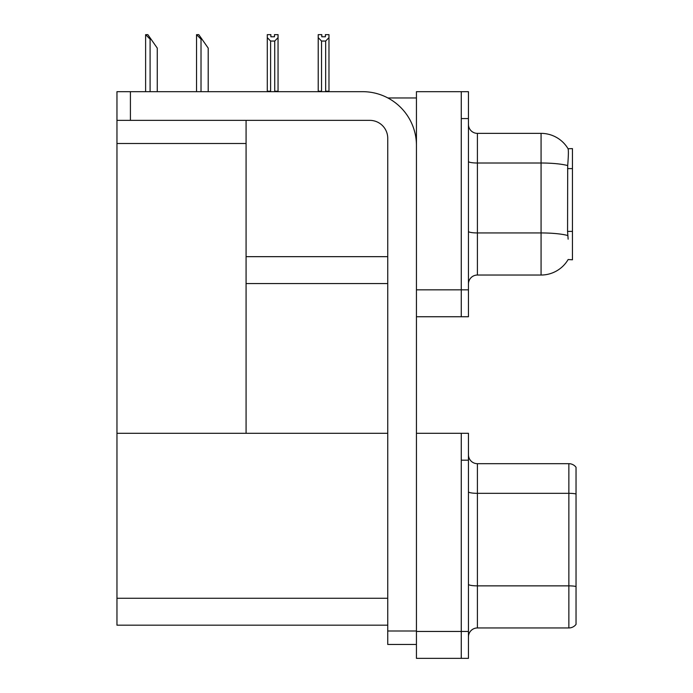 <?xml version="1.0" encoding="UTF-8"?>
<svg xmlns="http://www.w3.org/2000/svg" width="693" height="693" viewBox="0 0 693 693"><rect width="100%" height="100%" fill="white"/><g stroke="black" fill="none" stroke-linecap="round" stroke-linejoin="round"><path stroke-width="1.04" d="M387.855 97.956L416.441 97.956M387.742 256.661L246.076 256.661L246.076 120.365M461.269 433.298L461.269 658.35L468.442 658.35L468.442 433.298L416.441 433.298L416.441 91.675L461.269 91.675L461.269 316.736L416.441 316.736L416.441 289.83L461.269 289.83L461.269 316.736L468.442 316.736L468.442 289.83L461.269 289.83L461.269 118.572L468.442 118.572L468.442 289.83M246.076 283.558L387.742 283.558M568.139 239.172L567.567 231.384L567.697 165.575C568.468 155.821 568.589 150.208 568.052 148.726L572.453 148.614L572.453 259.797L568.139 259.529A31.384 31.384 0 0 1 541.068 275.034A31.384 31.384 0 0 0 567.983 259.797M116.961 143.503L246.076 143.503L246.076 433.298L116.961 433.298L116.961 91.675L130.414 91.675L130.414 120.365L369.811 120.365A17.931 17.931 0 0 1 387.742 138.297L387.742 631.002L416.441 631.002M416.441 316.736L416.441 658.35L461.269 658.35L461.269 460.195L468.442 460.195M387.742 625.173L116.961 625.173L116.961 433.298L387.742 433.298M468.442 284.009A8.966 8.966 0 0 1 477.408 275.034L541.068 275.034L541.068 133.368L477.408 133.368A8.966 8.966 0 0 1 468.442 124.402A8.966 8.966 0 0 0 477.408 133.368L477.408 275.034M568.052 148.726A31.384 31.384 0 0 0 541.068 133.368A31.384 31.384 0 0 1 568.052 148.726M461.269 91.675L468.442 91.675L468.442 118.572M468.442 636.919A8.966 8.966 0 0 1 477.408 627.953L568.866 627.953L568.866 463.686L477.408 463.686A8.966 8.966 0 0 1 468.442 454.721A8.966 8.966 0 0 0 477.408 463.686L477.408 627.953M576.039 467.273A8.966 8.966 0 0 0 568.866 463.686A8.966 8.966 0 0 1 576.039 467.273L576.039 624.367A8.966 8.966 0 0 1 568.866 627.953M326.1 91.675L325.658 91.225L325.658 41.052L321.535 41.052L318.217 37.63L318.217 34.65L321.803 34.65L321.803 36.781L325.389 36.781L321.803 36.781M325.389 36.781L325.389 34.65L328.976 34.65L328.976 37.63L325.658 41.052M325.658 91.225L328.976 91.225L328.976 91.675L328.976 37.63M321.535 41.052L321.535 91.225L321.093 91.675M321.535 91.225L318.217 91.225L318.217 91.675L318.217 37.63M274.463 36.781L270.876 36.781L274.463 36.781L274.463 34.65L278.049 34.65L278.049 37.63L274.731 41.052L270.608 41.052L270.608 91.225L267.29 91.225L267.29 91.675M270.608 41.052L267.29 37.63L267.29 34.65L270.876 34.65L270.876 36.781M270.608 91.225L270.166 91.675M267.29 37.63L267.29 91.225M278.049 37.63L278.049 91.225L274.731 91.225L274.731 41.052M275.164 91.675L274.731 91.225M278.049 91.225L278.049 91.675M196.959 34.65L198.778 34.65L201.923 39.137L201.022 39.137L196.543 34.65L196.543 91.675M208.203 91.675L208.203 48.103L201.923 39.137M146.032 34.65L147.852 34.65L150.996 39.137L150.095 39.137L145.617 34.65L145.617 91.675M157.268 91.675L157.268 48.103L150.996 39.137M416.441 644.455L387.742 644.455L387.742 631.002M416.441 145.478A53.794 53.794 0 0 0 362.638 91.675L130.414 91.675M130.414 120.365L116.961 120.365M572.453 168.616L567.567 168.616M572.453 231.384L567.567 231.384M416.441 631.453L468.442 631.453M116.961 598.276L387.742 598.276M567.697 165.575A31.384 5.449 180 0 0 541.068 163.011L477.408 163.011A8.966 1.559 0 0 1 468.442 161.452M567.792 235.533A31.384 5.449 180 0 0 541.068 232.943L477.408 232.943A8.966 1.559 0 0 1 468.442 231.384M576.039 493.953A8.966 1.559 180 0 0 568.866 493.329L477.408 493.329A8.966 1.559 0 0 1 468.442 491.77M576.039 586.486A8.966 1.559 180 0 0 568.866 585.862L477.408 585.862A8.966 1.559 0 0 1 468.442 584.303M201.022 91.675L201.022 39.137M150.095 91.675L150.095 39.137"/></g></svg>
